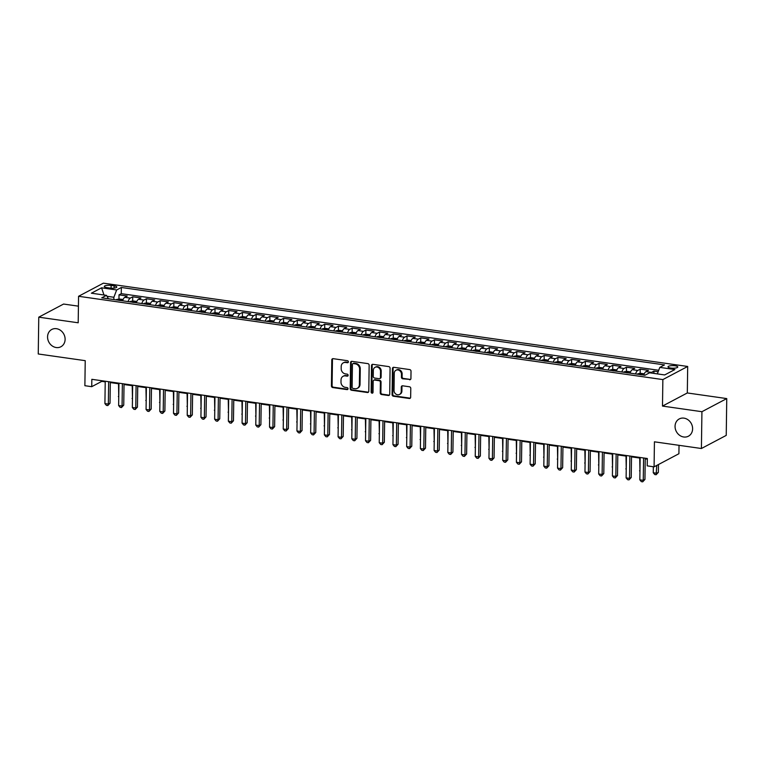 <?xml version="1.0" encoding="UTF-8"?>
<svg xmlns="http://www.w3.org/2000/svg" width="765" height="765" viewBox="0 0 765 765"><rect width="100%" height="100%" fill="white"/><g stroke="black" fill="none" stroke-linecap="round" stroke-linejoin="round"><path stroke-width="1.15" d="M348.391 361.855A1.052 0.908 -117.9 0 0 347.463 360.707L333.157 358.67A1.501 1.301 -117.9 0 0 331.79 359.923L331.427 385.933A1.501 1.301 -117.9 0 0 332.756 387.568L347.061 389.615A1.052 0.908 -117.9 0 0 347.09 387.587L345.235 387.329A4.8 4.16 -117.9 0 1 340.989 382.089L341.027 379.918A4.8 4.16 -117.9 0 1 343.093 376.294A4.8 4.16 -117.9 0 1 345.397 375.911L347.243 376.17A1.052 0.908 -117.9 0 0 347.272 374.152L345.426 373.884A4.8 4.16 -117.9 0 1 341.18 368.644L341.209 366.473A4.8 4.16 -117.9 0 1 343.275 362.849A4.8 4.16 -117.9 0 1 345.589 362.467L347.434 362.734A1.052 0.908 -117.9 0 0 348.391 361.855M675.055 426.315A9.773 8.482 -117.9 0 0 679.483 435.209A9.773 8.482 -117.9 0 0 688.404 436.213A9.773 8.482 -117.9 0 0 692.612 428.821A9.773 8.482 -117.9 0 0 688.194 419.918A9.773 8.482 -117.9 0 0 679.272 418.924A9.773 8.482 -117.9 0 0 675.055 426.315M47.564 336.858A9.773 8.482 -117.9 0 0 51.982 345.761A9.773 8.482 -117.9 0 0 60.904 346.755A9.773 8.482 -117.9 0 0 65.111 339.364A9.773 8.482 -117.9 0 0 60.693 330.47A9.773 8.482 -117.9 0 0 51.771 329.466A9.773 8.482 -117.9 0 0 47.564 336.858M675.036 365.785A4.886 1.291 0.8 0 0 668.008 366.846A4.886 1.291 0.8 0 0 670.742 368.051A4.886 1.291 0.8 0 0 677.78 366.99A4.886 1.291 0.8 0 0 675.036 365.785M409.552 379.765A1.501 1.301 -117.9 0 0 410.92 378.512L411.025 371.216A1.501 1.301 -117.9 0 0 409.696 369.581L393.812 367.315A1.501 1.301 -117.9 0 0 392.445 368.567L392.082 394.577A1.501 1.301 -117.9 0 0 393.411 396.222L409.294 398.489A1.501 1.301 -117.9 0 0 410.662 397.226L410.786 388.419A1.501 1.301 -117.9 0 0 409.457 386.774L402.658 385.809A1.501 1.301 -117.9 0 0 401.29 387.061L401.233 391.431A4.007 3.481 -117.9 0 1 399.502 394.463A4.007 3.481 -117.9 0 1 395.84 394.051A4.007 3.481 -117.9 0 1 394.023 390.408L394.262 373.282A4.007 3.481 -117.9 0 1 395.993 370.25A4.007 3.481 -117.9 0 1 399.655 370.662A4.007 3.481 -117.9 0 1 401.472 374.305L401.424 377.164A1.501 1.301 -117.9 0 0 402.753 378.799L410.222 379.411A1.501 1.301 -117.9 0 0 410.576 379.411M78.432 306.163L63.591 304.049L38.766 317.169L38.25 353.975L85.231 360.669L84.877 385.703L91.733 386.679L91.838 379.316L647.333 458.512L647.228 465.866L654.085 466.851L678.909 453.731L679.024 445.326M701.926 411.704L726.75 398.584L687.314 392.961L662.49 406.081L701.926 411.704L701.409 448.51L654.429 441.816L654.085 466.851M662.49 406.081L662.863 379.583L78.566 296.284L103.39 283.165L687.687 366.464L662.863 379.583M38.766 317.169L78.193 322.782L78.566 296.284M369.151 365.249A1.501 1.301 -117.9 0 0 367.822 363.614L351.938 361.348A1.501 1.301 -117.9 0 0 350.571 362.6L350.207 388.61A1.501 1.301 -117.9 0 0 351.537 390.246L367.42 392.512A1.501 1.301 -117.9 0 0 368.787 391.259L369.151 365.249M372.871 364.331L388.763 366.598A1.501 1.301 -117.9 0 1 390.083 368.233L389.72 394.243A1.501 1.301 -117.9 0 1 388.362 395.495L381.563 394.53A1.501 1.301 -117.9 0 1 380.234 392.894L380.377 382.347A1.501 1.301 -117.9 0 0 379.058 380.702L374.544 380.062A1.501 1.301 -117.9 0 0 373.177 381.314L373.024 392.302A1.052 0.908 -117.9 0 1 371.14 392.034L371.513 365.584A1.501 1.301 -117.9 0 1 372.871 364.331M726.75 398.584L726.234 435.39L701.409 448.51M658.168 371.714L653.932 371.111L653.903 373.397M650.805 372.957A6.11 2.572 -81.9 0 1 651.484 372.402L645.995 371.618L648.443 370.327L640.219 369.151L640.162 373.368M635.591 373.932A6.11 2.572 -81.9 0 1 637.771 370.451L632.282 369.667L634.73 368.376L626.497 367.2L626.439 371.407M621.869 371.981A6.11 2.572 -81.9 0 1 624.049 368.491L618.569 367.707L621.017 366.416L612.784 365.24L612.727 369.457M608.156 370.021A6.11 2.572 -81.9 0 1 610.336 366.54L604.847 365.756L607.295 364.465L599.072 363.289L599.014 367.496M594.443 368.07A6.11 2.572 -81.9 0 1 596.624 364.58L591.135 363.796L593.583 362.505L585.349 361.329L585.292 365.546M580.721 366.119A6.11 2.572 -81.9 0 1 582.901 362.629L577.422 361.845L579.87 360.554L571.637 359.378L571.579 363.585M567.008 364.159A6.11 2.572 -81.9 0 1 569.189 360.669L563.7 359.885L566.148 358.594L557.924 357.418L557.867 361.635M553.296 362.208A6.11 2.572 -81.9 0 1 555.476 358.718L549.987 357.934L552.435 356.643L544.202 355.467L544.144 359.674M539.574 360.248A6.11 2.572 -81.9 0 1 541.754 356.758L536.275 355.983L538.723 354.683L530.489 353.507L530.432 357.724M525.861 358.297A6.11 2.572 -81.9 0 1 528.041 354.807L522.552 354.023L525 352.732L516.777 351.556L516.719 355.763M512.148 356.337A6.11 2.572 -81.9 0 1 514.329 352.847L508.84 352.072L511.288 350.772L503.054 349.605L502.997 353.812M498.426 354.386A6.11 2.572 -81.9 0 1 500.606 350.896L495.127 350.112L497.575 348.821L489.342 347.645L489.284 351.852M484.714 352.426A6.11 2.572 -81.9 0 1 486.894 348.936L481.405 348.161L483.853 346.861L475.629 345.694L475.572 349.901M471.001 350.475A6.11 2.572 -81.9 0 1 473.181 346.985L467.692 346.201L470.14 344.91L461.907 343.734L461.85 347.941M457.279 348.515A6.11 2.572 -81.9 0 1 459.459 345.025L453.98 344.25L456.428 342.95L448.194 341.783L448.137 345.99M443.566 346.564A6.11 2.572 -81.9 0 1 445.746 343.074L440.257 342.29L442.706 340.999L434.482 339.823L434.424 344.04M429.853 344.604A6.11 2.572 -81.9 0 1 432.034 341.114L426.545 340.339L428.993 339.038L420.76 337.872L420.702 342.079M416.131 342.653A6.11 2.572 -81.9 0 1 418.312 339.163L412.832 338.379L415.28 337.088L407.047 335.911L406.99 340.129M402.419 340.693A6.11 2.572 -81.9 0 1 404.599 337.212L399.11 336.428L401.558 335.127L393.334 333.961L393.277 338.168M388.706 338.742A6.11 2.572 -81.9 0 1 390.886 335.252L385.397 334.468L387.845 333.177L379.612 332L379.555 336.218M374.984 336.782A6.11 2.572 -81.9 0 1 377.164 333.301L371.685 332.517L374.133 331.216L365.899 330.05L365.842 334.257M361.271 334.831A6.11 2.572 -81.9 0 1 363.452 331.341L357.963 330.557L360.411 329.266L352.187 328.089L352.13 332.306M347.559 332.871A6.11 2.572 -81.9 0 1 349.739 329.39L344.25 328.606L346.698 327.305L338.465 326.139L338.407 330.346M333.836 330.92A6.11 2.572 -81.9 0 1 336.017 327.43L330.537 326.645L332.985 325.355L324.752 324.178L324.695 328.395M320.124 328.96A6.11 2.572 -81.9 0 1 322.304 325.479L316.815 324.695L319.263 323.404L311.039 322.228L310.982 326.435M306.411 327.009A6.11 2.572 -81.9 0 1 308.591 323.519L303.103 322.734L305.551 321.443L297.317 320.267L297.26 324.484M292.689 325.058A6.11 2.572 -81.9 0 1 294.869 321.568L289.39 320.784L291.838 319.493L283.605 318.317L283.547 322.524M278.976 323.098A6.11 2.572 -81.9 0 1 281.157 319.607L275.668 318.823L278.116 317.532L269.892 316.356L269.835 320.573M265.264 321.147A6.11 2.572 -81.9 0 1 267.444 317.657L261.955 316.873L264.403 315.582L256.17 314.405L256.112 318.613M251.542 319.187A6.11 2.572 -81.9 0 1 253.722 315.696L248.243 314.922L250.691 313.621L242.457 312.445L242.4 316.662M237.829 317.236A6.11 2.572 -81.9 0 1 240.009 313.746L234.52 312.962L236.968 311.671L228.745 310.494L228.687 314.702M224.116 315.276A6.11 2.572 -81.9 0 1 226.297 311.785L220.808 311.011L223.256 309.71L215.022 308.544L214.965 312.751M210.394 313.325A6.11 2.572 -81.9 0 1 212.574 309.835L207.095 309.05L209.543 307.76L201.31 306.583L201.252 310.791M196.682 311.365A6.11 2.572 -81.9 0 1 198.862 307.874L193.373 307.1L195.821 305.799L187.597 304.633L187.54 308.84M182.969 309.414A6.11 2.572 -81.9 0 1 185.149 305.924L179.66 305.139L182.108 303.848L173.875 302.672L173.818 306.88M169.247 307.454A6.11 2.572 -81.9 0 1 171.427 303.963L165.948 303.189L168.396 301.888L160.162 300.722L160.105 304.929M155.534 305.503A6.11 2.572 -81.9 0 1 157.714 302.012L152.225 301.228L154.673 299.937L146.45 298.761L146.392 302.978M141.821 303.542A6.11 2.572 -81.9 0 1 144.002 300.052L138.513 299.278L140.961 297.977L132.728 296.81L130.28 298.101A6.11 2.572 98.1 0 0 128.099 301.592M132.67 301.018L132.728 296.81M106.957 287.63L109.969 288.061A4.733 1.253 0.8 0 0 116.787 287.028A4.733 1.253 0.8 0 0 114.128 285.861L111.116 285.431A4.733 1.253 0.8 0 0 104.298 286.464A4.733 1.253 0.8 0 0 106.957 287.63M657.345 373.884L659.803 367.391L664.498 364.915L121.348 287.477L116.653 289.964L113.889 297.269L113.851 299.555M659.803 367.391L674.883 369.543L664.689 374.936L649.6 372.784L644.905 375.261L101.755 297.834L106.45 295.347L91.37 293.205L101.563 287.812L116.653 289.964M658.703 370.279L121.262 293.664L119.015 294.85L127.248 296.026L124.8 297.317A6.11 2.572 98.1 0 0 122.62 300.808M144.002 300.052L146.45 298.761M157.714 302.012L160.162 300.722M171.427 303.963L173.875 302.672M185.149 305.924L187.597 304.633M198.862 307.874L201.31 306.583M212.574 309.835L215.022 308.544M226.297 311.785L228.745 310.494M240.009 313.746L242.457 312.445M253.722 315.696L256.17 314.405M267.444 317.657L269.892 316.356M281.157 319.607L283.605 318.317M294.869 321.568L297.317 320.267M308.591 323.519L311.039 322.228M322.304 325.479L324.752 324.178M336.017 327.43L338.465 326.139M349.739 329.39L352.187 328.089M363.452 331.341L365.899 330.05M377.164 333.301L379.612 332M390.886 335.252L393.334 333.961M404.599 337.212L407.047 335.911M418.312 339.163L420.76 337.872M432.034 341.114L434.482 339.823M445.746 343.074L448.194 341.783M459.459 345.025L461.907 343.734M473.181 346.985L475.629 345.694M486.894 348.936L489.342 347.645M500.606 350.896L503.054 349.605M514.329 352.847L516.777 351.556M528.041 354.807L530.489 353.507M541.754 356.758L544.202 355.467M555.476 358.718L557.924 357.418M569.189 360.669L571.637 359.378M582.901 362.629L585.349 361.329M596.624 364.58L599.072 363.289M610.336 366.54L612.784 365.24M624.049 368.491L626.497 367.2M637.771 370.451L640.219 369.151M651.484 372.402L653.932 371.111M113.889 297.269L106.995 296.284M687.314 392.961L687.687 366.464M91.733 386.679L101.802 381.362L105.216 381.85M110.313 382.577L118.938 383.801M124.026 384.527L132.651 385.761M137.738 386.488L146.364 387.712M151.46 388.438L160.086 389.672M165.173 390.399L173.798 391.623M178.886 392.349L187.511 393.583M192.608 394.31L201.233 395.534M206.321 396.26L214.946 397.494M220.043 398.221L228.659 399.445M233.755 400.172L242.381 401.405M247.468 402.132L256.093 403.356M261.19 404.083L269.806 405.316M274.903 406.033L283.528 407.267M288.615 407.994L297.241 409.227M302.338 409.944L310.953 411.178M316.05 411.905L324.676 413.138M329.763 413.855L338.388 415.089M343.485 415.816L352.101 417.04M357.198 417.767L365.823 419M370.91 419.727L379.536 420.951M384.632 421.678L393.248 422.911M398.345 423.638L406.97 424.862M412.058 425.589L420.683 426.822M425.78 427.549L434.396 428.773M439.493 429.5L448.118 430.733M453.205 431.46L461.831 432.684M466.927 433.411L475.553 434.644M480.64 435.371L489.265 436.595M494.353 437.322L502.978 438.555M508.075 439.282L516.7 440.506M521.787 441.233L530.413 442.466M535.5 443.193L544.125 444.417M549.222 445.144L557.848 446.378M562.935 447.095L571.56 448.328M576.647 449.055L585.273 450.289M590.37 451.006L598.995 452.239M604.082 452.966L612.708 454.2M617.795 454.917L626.42 456.15M631.517 456.877L640.142 458.101M645.23 458.828L647.324 459.134M101.812 380.741L101.802 381.362M118.958 299.067L119.015 294.85M121.262 293.664L121.348 287.477M108.458 298.79L106.45 295.347M138.513 299.278A6.11 2.572 98.1 0 0 136.333 302.758M152.225 301.228A6.11 2.572 98.1 0 0 150.045 304.719M165.948 303.189A6.11 2.572 98.1 0 0 163.767 306.669M179.66 305.139A6.11 2.572 98.1 0 0 177.48 308.63M193.373 307.1A6.11 2.572 98.1 0 0 191.193 310.58M207.095 309.05A6.11 2.572 98.1 0 0 204.915 312.541M220.808 311.011A6.11 2.572 98.1 0 0 218.627 314.492M234.52 312.962A6.11 2.572 98.1 0 0 232.34 316.452M248.243 314.922A6.11 2.572 98.1 0 0 246.062 318.403M261.955 316.873A6.11 2.572 98.1 0 0 259.775 320.363M275.668 318.823A6.11 2.572 98.1 0 0 273.488 322.314M289.39 320.784A6.11 2.572 98.1 0 0 287.21 324.274M303.103 322.734A6.11 2.572 98.1 0 0 300.922 326.225M316.815 324.695A6.11 2.572 98.1 0 0 314.635 328.185M330.537 326.645A6.11 2.572 98.1 0 0 328.357 330.136M344.25 328.606A6.11 2.572 98.1 0 0 342.07 332.096M357.963 330.557A6.11 2.572 98.1 0 0 355.782 334.047M371.685 332.517A6.11 2.572 98.1 0 0 369.505 336.007M385.397 334.468A6.11 2.572 98.1 0 0 383.217 337.958M399.11 336.428A6.11 2.572 98.1 0 0 396.93 339.918M412.832 338.379A6.11 2.572 98.1 0 0 410.652 341.869M426.545 340.339A6.11 2.572 98.1 0 0 424.365 343.82M440.257 342.29A6.11 2.572 98.1 0 0 438.077 345.78M453.98 344.25A6.11 2.572 98.1 0 0 451.799 347.731M467.692 346.201A6.11 2.572 98.1 0 0 465.512 349.691M481.405 348.161A6.11 2.572 98.1 0 0 479.225 351.642M495.127 350.112A6.11 2.572 98.1 0 0 492.947 353.602M508.84 352.072A6.11 2.572 98.1 0 0 506.66 355.553M522.552 354.023A6.11 2.572 98.1 0 0 520.372 357.513M536.275 355.983A6.11 2.572 98.1 0 0 534.094 359.464M549.987 357.934A6.11 2.572 98.1 0 0 547.807 361.424M563.7 359.885A6.11 2.572 98.1 0 0 561.52 363.375M577.422 361.845A6.11 2.572 98.1 0 0 575.242 365.335M591.135 363.796A6.11 2.572 98.1 0 0 588.954 367.286M604.847 365.756A6.11 2.572 98.1 0 0 602.667 369.246M618.569 367.707A6.11 2.572 98.1 0 0 616.389 371.197M632.282 369.667A6.11 2.572 98.1 0 0 630.102 373.157M645.995 371.618A6.11 2.572 98.1 0 0 643.814 375.108M103.983 295.003L101.563 287.812M348.228 362.38A1.052 0.908 -117.9 0 1 348.104 362.38L346.258 362.113A4.8 4.16 -117.9 0 0 343.954 362.495L343.275 362.849M343.093 376.294L343.762 375.94A4.8 4.16 -117.9 0 1 346.067 375.548L347.922 375.816A1.052 0.908 -117.9 0 0 348.046 375.825M332.804 358.67A1.501 1.301 -117.9 0 0 332.459 359.569L332.096 385.579A1.501 1.301 -117.9 0 0 333.425 387.214L347.731 389.261A1.052 0.908 -117.9 0 0 347.855 389.27M351.584 361.348A1.501 1.301 -117.9 0 0 351.24 362.247L350.877 388.257A1.501 1.301 -117.9 0 0 352.206 389.892L368.089 392.158A1.501 1.301 -117.9 0 0 368.453 392.158M353.392 363.576A1.052 0.908 -117.9 0 0 352.435 364.456L352.12 387.291A1.052 0.908 -117.9 0 0 353.048 388.438L354.998 388.716A4.8 4.16 -117.9 0 0 357.303 388.333A4.8 4.16 -117.9 0 0 359.368 384.709L359.588 369.093A4.8 4.16 -117.9 0 0 355.343 363.863L353.392 363.576L354.061 363.222A1.052 0.908 -117.9 0 0 353.564 363.308L352.885 363.662M357.303 388.333L357.972 387.979A4.8 4.16 -117.9 0 0 360.038 384.355L359.368 384.709M354.061 363.222L356.012 363.499A4.8 4.16 -117.9 0 1 360.258 368.74L360.038 384.355M373.827 380.186L374.496 379.832A1.501 1.301 -117.9 0 1 375.213 379.708L379.727 380.348A1.501 1.301 -117.9 0 1 381.047 381.984L380.903 392.541A1.501 1.301 -117.9 0 0 382.232 394.176L389.031 395.142A1.501 1.301 -117.9 0 0 389.385 395.142M372.517 364.331A1.501 1.301 -117.9 0 0 372.182 365.23L371.809 391.68A1.052 0.908 -117.9 0 0 372.861 392.828M380.53 371.398A4.007 3.481 -117.9 0 0 378.723 367.745A4.007 3.481 -117.9 0 0 375.06 367.334A4.007 3.481 -117.9 0 0 373.33 370.365L373.243 376.399A1.501 1.301 -117.9 0 0 374.573 378.044L379.086 378.685A1.501 1.301 -117.9 0 0 380.444 377.432L380.53 371.398L381.2 371.044A4.007 3.481 -117.9 0 0 379.392 367.391A4.007 3.481 -117.9 0 0 375.73 366.98L375.06 367.334M379.803 378.56L380.473 378.206A1.501 1.301 -117.9 0 0 381.123 377.078L380.444 377.432M381.2 371.044L381.123 377.078M395.993 370.25L396.662 369.897A4.007 3.481 -117.9 0 1 400.325 370.298A4.007 3.481 -117.9 0 1 402.141 373.951L402.103 376.81A1.501 1.301 -117.9 0 0 403.423 378.445L410.222 379.411M399.502 394.463L400.172 394.109A4.007 3.481 -117.9 0 0 401.902 391.078L401.233 391.431M402.304 385.809A1.501 1.301 -117.9 0 0 401.96 386.707L401.902 391.078M393.459 367.315A1.501 1.301 -117.9 0 0 393.114 368.214L392.751 394.224A1.501 1.301 -117.9 0 0 394.08 395.868L409.964 398.125A1.501 1.301 -117.9 0 0 410.317 398.125M123.089 299.526L119.321 298.991L116.605 299.507A4.045 1.702 98.1 0 0 116.156 299.89M120.354 300.559L118.709 300.329M118.518 383.743L118.757 396.557M118.757 396.997L118.336 396.5M108.659 381.716L108.343 404.073L104.92 403.585L105.226 381.228M110.323 381.955L110.026 403.193L108.343 404.073L107.798 405.574L106.421 405.383L104.92 403.585M110.026 403.193L107.798 405.574M136.801 301.486L133.034 300.951L130.327 301.467A4.045 1.702 98.1 0 0 129.878 301.84M134.066 302.519L132.422 302.28M132.23 385.703L132.479 398.508M132.469 398.947L132.049 398.45M150.514 303.437L146.756 302.902L144.04 303.418A4.045 1.702 98.1 0 0 143.59 303.801M147.788 304.47L146.144 304.241M145.943 387.654L146.191 400.468M146.182 400.908L145.771 400.411M164.236 305.398L160.468 304.862L157.753 305.378A4.045 1.702 98.1 0 0 157.303 305.751M161.501 306.43L159.856 306.191M159.665 389.605L159.904 402.419M159.904 402.859L159.483 402.361M177.949 307.348L174.181 306.813L171.475 307.329A4.045 1.702 98.1 0 0 171.025 307.712M175.214 308.381L173.569 308.152M173.378 391.565L173.626 404.379M173.617 404.809L173.196 404.322M122.371 383.667L122.065 406.033L118.632 405.546L118.948 383.179M124.035 383.906L123.739 405.144L122.065 406.033L121.511 407.535L120.134 407.334L118.632 405.546M123.739 405.144L121.511 407.535M136.094 385.627L135.778 407.984L132.345 407.496L132.661 385.139M137.748 385.866L137.451 407.104L135.778 407.984L135.223 409.485L133.856 409.294L132.345 407.496M137.451 407.104L135.223 409.485M149.806 387.578L149.491 409.944L146.067 409.457L146.373 387.09M151.47 387.817L151.174 409.055L149.491 409.944L148.946 411.446L147.569 411.245L146.067 409.457M151.174 409.055L148.946 411.446M163.519 389.538L163.213 411.895L159.78 411.407L160.095 389.05M165.183 389.777L164.886 411.015L163.213 411.895L162.658 413.396L161.281 413.205L159.78 411.407M164.886 411.015L162.658 413.396M191.661 309.309L187.903 308.773L185.187 309.29A4.045 1.702 98.1 0 0 184.738 309.662M188.936 310.341L187.291 310.102M187.09 393.516L187.339 406.33M187.329 406.77L186.918 406.272M177.241 391.489L176.925 413.855L173.492 413.368L173.808 391.001M178.895 391.728L178.599 412.966L176.925 413.855L176.371 415.357L175.003 415.156L173.492 413.368M178.599 412.966L176.371 415.357M205.383 311.259L201.616 310.724L198.9 311.24A4.045 1.702 98.1 0 0 198.451 311.623M202.648 312.292L201.004 312.063M200.812 395.476L201.052 408.29M201.052 408.72L200.631 408.233M190.954 393.449L190.638 415.806L187.215 415.319L187.521 392.961M192.617 393.688L192.321 414.926L190.638 415.806L190.093 417.308L188.716 417.116L187.215 415.319M192.321 414.926L190.093 417.308M219.096 313.22L215.328 312.684L212.622 313.191A4.045 1.702 98.1 0 0 212.173 313.574M216.361 314.252L214.716 314.013M214.525 397.427L214.774 410.241M214.764 410.681L214.343 410.183M204.666 395.4L204.36 417.767L200.927 417.279L201.243 394.912M206.33 395.639L206.034 416.877L204.36 417.767L203.806 419.268L202.429 419.067L200.927 417.279M206.034 416.877L203.806 419.268M232.809 315.17L229.051 314.635L226.335 315.151A4.045 1.702 98.1 0 0 225.885 315.534M230.083 316.203L228.439 315.974M228.238 399.387L228.486 412.201M228.477 412.631L228.066 412.144M218.388 397.36L218.073 419.717L214.64 419.23L214.955 396.872M220.043 397.599L219.746 418.838L218.073 419.717L217.518 421.219L216.151 421.027L214.64 419.23M219.746 418.838L217.518 421.219M246.531 317.131L242.763 316.595L240.047 317.102A4.045 1.702 98.1 0 0 239.598 317.485M243.796 318.164L242.151 317.924M241.96 401.338L242.199 414.152M242.199 414.592L241.778 414.095M232.101 399.311L231.785 421.678L228.362 421.19L228.668 398.823M233.765 399.55L233.468 420.788L231.785 421.678L231.24 423.179L229.863 422.978L228.362 421.19M233.468 420.788L231.24 423.179M260.243 319.082L256.476 318.546L253.77 319.062A4.045 1.702 98.1 0 0 253.32 319.445M257.509 320.114L255.864 319.885M255.673 403.298L255.921 416.112M255.912 416.543L255.491 416.045M245.814 401.271L245.508 423.628L242.075 423.141L242.39 400.784M247.478 401.51L247.181 422.749L245.508 423.628L244.953 425.13L243.576 424.938L242.075 423.141M247.181 422.749L244.953 425.13M273.956 321.042L270.198 320.506L267.482 321.013A4.045 1.702 98.1 0 0 267.033 321.396M271.231 322.075L269.586 321.836M269.385 405.249L269.634 418.063M269.624 418.503L269.213 418.006M259.536 403.222L259.22 425.589L255.787 425.101L256.103 402.734M261.19 403.461L260.894 424.699L259.22 425.589L258.666 427.09L257.298 426.889L255.787 425.101M260.894 424.699L258.666 427.09M287.678 322.993L283.911 322.457L281.195 322.973A4.045 1.702 98.1 0 0 280.755 323.346M284.943 324.025L283.299 323.786M283.107 407.209L283.346 420.023M283.346 420.454L282.926 419.956M273.248 405.182L272.933 427.539L269.51 427.052L269.816 404.695M274.912 405.412L274.616 426.65L272.933 427.539L272.388 429.041L271.011 428.849L269.51 427.052M274.616 426.65L272.388 429.041M286.961 407.133L286.655 429.5L283.222 429.012L283.538 406.645M288.625 407.372L288.329 428.61L286.655 429.5L286.1 431.001L284.723 430.8L283.222 429.012M288.329 428.61L286.1 431.001M300.683 409.093L300.368 431.45L296.935 430.963L297.25 408.606M302.338 409.323L302.041 430.561L300.368 431.45L299.813 432.952L298.446 432.761L296.935 430.963M302.041 430.561L299.813 432.952M301.391 324.953L297.623 324.417L294.917 324.924A4.045 1.702 98.1 0 0 294.468 325.307M298.656 325.986L297.011 325.747M296.82 409.16L297.069 421.974M297.059 422.414L296.638 421.917M315.103 326.904L311.345 326.368L308.63 326.885A4.045 1.702 98.1 0 0 308.18 327.257M312.378 327.936L310.733 327.697M310.533 411.121L310.781 423.934M310.772 424.365L310.361 423.867M328.826 328.864L325.058 328.328L322.342 328.835A4.045 1.702 98.1 0 0 321.902 329.218M326.091 329.887L324.446 329.658M324.255 413.071L324.494 425.885M324.494 426.325L324.073 425.828M314.396 411.044L314.08 433.411L310.657 432.914L310.963 410.556M316.06 411.283L315.763 432.521L314.08 433.411L313.535 434.912L312.158 434.711L310.657 432.914M315.763 432.521L313.535 434.912M342.538 330.815L338.771 330.279L336.065 330.796A4.045 1.702 98.1 0 0 335.615 331.168M339.803 331.847L338.159 331.608M337.967 415.032L338.216 427.845M338.207 428.276L337.786 427.778M328.108 413.004L327.803 435.361L324.37 434.874L324.685 412.507M329.772 413.234L329.476 434.472L327.803 435.361L327.248 436.863L325.871 436.672L324.37 434.874M329.476 434.472L327.248 436.863M356.251 332.775L352.493 332.23L349.777 332.746A4.045 1.702 98.1 0 0 349.328 333.129M353.526 333.798L351.881 333.569M351.68 416.982L351.929 429.796M351.919 430.236L351.508 429.739M341.831 414.955L341.515 437.322L338.082 436.825L338.398 414.467M343.485 415.194L343.189 436.433L341.515 437.322L340.961 438.823L339.593 438.622L338.082 436.825M343.189 436.433L340.961 438.823M369.973 334.726L366.205 334.19L363.49 334.707A4.045 1.702 98.1 0 0 363.05 335.08M367.238 335.759L365.594 335.519M365.402 418.943L365.641 431.756M365.641 432.187L365.221 431.69M355.543 416.915L355.228 439.273L351.804 438.785L352.11 416.418M357.207 417.145L356.911 438.383L355.228 439.273L354.683 440.774L353.306 440.583L351.804 438.785M356.911 438.383L354.683 440.774M383.686 336.686L379.918 336.141L377.212 336.657A4.045 1.702 98.1 0 0 376.763 337.04M380.951 337.709L379.306 337.48M379.115 420.893L379.364 433.707M379.354 434.147L378.933 433.65M369.256 418.866L368.95 441.233L365.517 440.736L365.833 418.378M370.92 419.105L370.623 440.344L368.95 441.233L368.395 442.734L367.018 442.533L365.517 440.736M370.623 440.344L368.395 442.734M397.398 338.637L393.64 338.101L390.925 338.618A4.045 1.702 98.1 0 0 390.475 338.991M394.673 339.67L393.028 339.43M392.828 422.854L393.076 435.668M393.067 436.098L392.655 435.601M382.978 420.827L382.663 443.184L379.23 442.696L379.545 420.329M384.632 421.056L384.336 442.294L382.663 443.184L382.108 444.685L380.741 444.494L379.23 442.696M384.336 442.294L382.108 444.685M411.121 340.588L407.353 340.052L404.637 340.568A4.045 1.702 98.1 0 0 404.197 340.951M408.386 341.62L406.741 341.391M406.55 424.805L406.789 437.618M406.789 438.058L406.368 437.561M396.691 422.777L396.375 445.134L392.952 444.647L393.258 422.29M398.355 423.016L398.058 444.255L396.375 445.134L395.83 446.636L394.453 446.444L392.952 444.647M398.058 444.255L395.83 446.636M424.833 342.548L421.066 342.012L418.359 342.529A4.045 1.702 98.1 0 0 417.91 342.902M422.098 343.581L420.454 343.342M420.262 426.765L420.511 439.569M420.501 440.009L420.081 439.512M410.403 424.728L410.097 447.095L406.664 446.607L406.98 424.24M412.067 424.967L411.771 446.205L410.097 447.095L409.543 448.596L408.166 448.405L406.664 446.607M411.771 446.205L409.543 448.596M438.546 344.499L434.788 343.963L432.072 344.48A4.045 1.702 98.1 0 0 431.623 344.862M435.821 345.531L434.176 345.302M433.975 428.716L434.224 441.529M434.214 441.969L433.803 441.472M452.268 346.459L448.5 345.923L445.785 346.44A4.045 1.702 98.1 0 0 445.345 346.813M449.533 347.492L447.888 347.253M447.697 430.676L447.936 443.48M447.936 443.92L447.515 443.423M465.981 348.41L462.213 347.874L459.507 348.391A4.045 1.702 98.1 0 0 459.057 348.773M463.246 349.442L461.601 349.213M461.41 432.627L461.658 445.44M461.649 445.871L461.228 445.383M424.126 426.688L423.81 449.045L420.377 448.558L420.693 426.201M425.78 426.927L425.483 448.166L423.81 449.045L423.255 450.547L421.888 450.356L420.377 448.558M425.483 448.166L423.255 450.547M437.838 428.639L437.523 451.006L434.099 450.518L434.405 428.151M439.502 428.878L439.206 450.116L437.523 451.006L436.978 452.507L435.601 452.306L434.099 450.518M439.206 450.116L436.978 452.507M451.551 430.599L451.245 452.957L447.812 452.469L448.127 430.112M453.215 430.838L452.918 452.077L451.245 452.957L450.69 454.458L449.313 454.267L447.812 452.469M452.918 452.077L450.69 454.458M479.693 350.37L475.935 349.834L473.219 350.351A4.045 1.702 98.1 0 0 472.77 350.724M476.968 351.403L475.323 351.164M475.122 434.577L475.371 447.391M475.361 447.831L474.95 447.334M465.273 432.55L464.957 454.917L461.524 454.429L461.84 432.062M466.927 432.789L466.631 454.028L464.957 454.917L464.403 456.418L463.035 456.217L461.524 454.429M466.631 454.028L464.403 456.418M493.415 352.321L489.648 351.785L486.932 352.302A4.045 1.702 98.1 0 0 486.492 352.684M490.681 353.353L489.036 353.124M488.845 436.538L489.084 449.351M489.084 449.782L488.663 449.294M478.986 434.51L478.67 456.868L475.247 456.38L475.553 434.023M480.649 434.75L480.353 455.988L478.67 456.868L478.125 458.369L476.748 458.178L475.247 456.38M480.353 455.988L478.125 458.369M507.128 354.281L503.36 353.746L500.654 354.252A4.045 1.702 98.1 0 0 500.205 354.635M504.393 355.314L502.748 355.075M502.557 438.488L502.806 451.302M502.796 451.742L502.376 451.245M492.698 436.461L492.392 458.828L488.959 458.34L489.275 435.974M494.362 436.7L494.066 457.939L492.392 458.828L491.838 460.329L490.461 460.128L488.959 458.34M494.066 457.939L491.838 460.329M520.841 356.232L517.083 355.696L514.367 356.213A4.045 1.702 98.1 0 0 513.917 356.595M518.115 357.265L516.471 357.035M516.27 440.449L516.518 453.263M516.509 453.693L516.098 453.205M506.42 438.422L506.105 460.779L502.672 460.291L502.988 437.934M508.075 438.661L507.778 459.899L506.105 460.779L505.55 462.28L504.183 462.089L502.672 460.291M507.778 459.899L505.55 462.28M534.563 358.192L530.795 357.657L528.08 358.163A4.045 1.702 98.1 0 0 527.64 358.546M531.828 359.225L530.183 358.986M529.992 442.399L530.231 455.213M530.231 455.653L529.81 455.156M548.276 360.143L544.508 359.607L541.802 360.124A4.045 1.702 98.1 0 0 541.352 360.506M545.541 361.176L543.896 360.946M543.705 444.36L543.953 457.174M543.944 457.604L543.523 457.107M561.988 362.103L558.23 361.568L555.514 362.075A4.045 1.702 98.1 0 0 555.065 362.457M559.263 363.136L557.618 362.897M557.417 446.311L557.666 459.124M557.656 459.564L557.245 459.067M520.133 440.372L519.817 462.739L516.394 462.251L516.7 439.885M521.797 440.611L521.5 461.85L519.817 462.739L519.272 464.24L517.895 464.039L516.394 462.251M521.5 461.85L519.272 464.24M533.846 442.333L533.54 464.69L530.107 464.202L530.422 441.845M535.51 442.572L535.213 463.81L533.54 464.69L532.985 466.191L531.608 466L530.107 464.202M535.213 463.81L532.985 466.191M547.568 444.283L547.252 466.65L543.819 466.162L544.135 443.796M549.222 444.522L548.926 465.761L547.252 466.65L546.698 468.151L545.33 467.951L543.819 466.162M548.926 465.761L546.698 468.151M575.71 364.054L571.943 363.518L569.227 364.035A4.045 1.702 98.1 0 0 568.787 364.408M572.975 365.087L571.331 364.857M571.139 448.271L571.379 461.085M571.379 461.515L570.958 461.018M561.281 446.244L560.965 468.601L557.542 468.113L557.848 445.756M562.944 446.473L562.648 467.711L560.965 468.601L560.42 470.102L559.043 469.911L557.542 468.113M562.648 467.711L560.42 470.102M589.423 366.014L585.655 365.479L582.949 365.986A4.045 1.702 98.1 0 0 582.5 366.368M586.688 367.047L585.043 366.808M584.852 450.222L585.101 463.035M585.091 463.475L584.67 462.978M574.993 448.194L574.687 470.561L571.254 470.073L571.57 447.707M576.657 448.433L576.361 469.672L574.687 470.561L574.133 472.062L572.765 471.862L571.254 470.073M576.361 469.672L574.133 472.062M603.136 367.965L599.377 367.43L596.662 367.946A4.045 1.702 98.1 0 0 596.212 368.319M600.41 368.998L598.765 368.759M598.565 452.182L598.813 464.996M598.804 465.426L598.393 464.929M588.715 450.155L588.4 472.512L584.967 472.024L585.282 449.667M590.37 450.384L590.073 471.623L588.4 472.512L587.845 474.013L586.478 473.822L584.967 472.024M590.073 471.623L587.845 474.013M616.858 369.925L613.09 369.39L610.374 369.897A4.045 1.702 98.1 0 0 609.935 370.279M614.123 370.949L612.478 370.719M612.287 454.133L612.526 466.946M612.526 467.386L612.105 466.889M602.428 452.105L602.112 474.472L598.689 473.975L598.995 451.618M604.092 452.345L603.795 473.583L602.112 474.472L601.567 475.973L600.19 475.773L598.689 473.975M603.795 473.583L601.567 475.973M630.57 371.876L626.803 371.341L624.097 371.857A4.045 1.702 98.1 0 0 623.647 372.23M627.836 372.909L626.191 372.67M626 456.093L626.248 468.907M626.239 469.337L625.818 468.84M616.141 454.066L615.835 476.423L612.402 475.935L612.717 453.569M617.804 454.295L617.508 475.534L615.835 476.423L615.28 477.924L613.913 477.733L612.402 475.935M617.508 475.534L615.28 477.924M644.283 373.836L640.525 373.291L637.809 373.808A4.045 1.702 98.1 0 0 637.36 374.19M641.558 374.86L639.913 374.63M639.712 458.044L639.961 470.858M639.951 471.297L639.54 470.8M629.863 456.017L629.547 478.383L626.114 477.886L626.43 455.529M631.517 456.256L631.221 477.494L629.547 478.383L628.993 479.885L627.625 479.684L626.114 477.886M631.221 477.494L628.993 479.885M653.339 466.746L653.253 472.751L656.686 473.239L658.359 472.359L658.474 464.527M658.359 472.359L656.131 474.74L656.791 465.416M656.131 474.74L654.764 474.549L653.253 472.751M643.575 457.977L643.26 480.334L639.836 479.846L640.142 457.48M645.239 458.206L644.943 479.445L643.26 480.334L642.715 481.835L641.338 481.644L639.836 479.846M644.943 479.445L642.715 481.835M130.28 298.101L124.8 297.317M111.078 288.175L111.116 285.431M114.1 288.118L114.128 285.861M346.258 362.113L345.589 362.467M347.922 375.816L347.243 376.17M346.067 375.548L345.397 375.911M347.731 389.261L347.061 389.615M333.425 387.214L332.756 387.568M332.096 385.579L331.427 385.933M332.459 359.569L331.79 359.923M348.104 362.38L347.434 362.734M368.089 392.158L367.42 392.512M352.206 389.892L351.537 390.246M350.877 388.257L350.207 388.61M351.24 362.247L350.571 362.6M360.258 368.74L359.588 369.093M356.012 363.499L355.343 363.863M389.031 395.142L388.362 395.495M382.232 394.176L381.563 394.53M380.903 392.541L380.234 392.894M381.047 381.984L380.377 382.347M379.727 380.348L379.058 380.702M375.213 379.708L374.544 380.062M371.809 391.68L371.14 392.034M372.182 365.23L371.513 365.584M403.423 378.445L402.753 378.799M402.103 376.81L401.424 377.164M402.141 373.951L401.472 374.305M401.96 386.707L401.29 387.061M409.964 398.125L409.294 398.489M394.08 395.868L393.411 396.222M392.751 394.224L392.082 394.577M393.114 368.214L392.445 368.567M122.763 300.358L116.672 299.498M136.476 302.318L130.394 301.448M150.189 304.269L144.107 303.409M163.911 306.23L157.82 305.359M177.623 308.18L171.542 307.32M191.336 310.141L185.254 309.27M205.058 312.091L198.967 311.231M218.771 314.052L212.689 313.181M232.484 316.002L226.402 315.142M246.206 317.963L240.114 317.093M259.918 319.913L253.837 319.043M273.631 321.874L267.549 321.004M287.353 323.825L281.262 322.954M301.066 325.785L294.984 324.915M314.778 327.736L308.697 326.865M328.501 329.696L322.409 328.826M342.213 331.647L336.131 330.776M355.926 333.607L349.844 332.737M369.648 335.558L363.557 334.688M383.361 337.518L377.279 336.648M397.073 339.469L390.992 338.599M410.795 341.42L404.704 340.559M424.508 343.38L418.426 342.51M438.221 345.331L432.139 344.47M451.943 347.291L445.852 346.421M465.656 349.242L459.574 348.381M479.368 351.202L473.286 350.332M493.09 353.153L486.999 352.292M506.803 355.113L500.721 354.243M520.516 357.064L514.434 356.203M534.238 359.024L528.146 358.154M547.95 360.975L541.869 360.114M561.663 362.935L555.581 362.065M575.385 364.886L569.294 364.016M589.098 366.846L583.016 365.976M602.81 368.797L596.729 367.927M616.533 370.757L610.441 369.887M630.245 372.708L624.163 371.838M643.958 374.668L637.876 373.798"/></g></svg>
